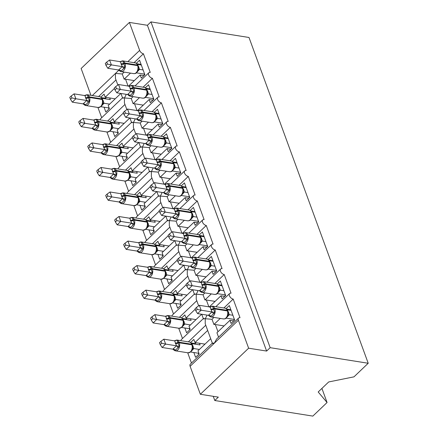 <?xml version="1.0" encoding="UTF-8"?>
<svg xmlns="http://www.w3.org/2000/svg" width="438" height="438" viewBox="0 0 438 438"><rect width="100%" height="100%" fill="white"/><g stroke="black" fill="none" stroke-linecap="round" stroke-linejoin="round"><path stroke-width="0.66" d="M321.914 388.418L327.071 402.517L312.836 416.1L214.79 400.518L218.338 397.129L200.347 394.271L190.114 366.305A3.603 2.075 46.3 0 1 190.327 364.126L212.331 343.135L205.203 323.726L205.28 318.738C203.374 318.393 202.925 318.497 203.938 319.05M213.251 396.319L214.79 400.518M120.828 93.458L108.224 105.481L109.374 108.624L105.826 112.013L104.063 107.201M115.199 98.829L105.208 97.241L104.058 94.099L100.839 97.176M105.208 97.241L114.427 88.449M115.988 79.94L98.588 96.541M101.693 117.729L97.926 107.447M126.292 94.329L124.48 97.959C122.58 97.608 122.131 97.712 123.144 98.271M133.174 96.639L131.219 98.506L124.48 97.959L124.408 102.941L126.828 109.566M90.951 95.325L81.129 68.492L129.413 22.426L147.403 25.289L266.622 351.062L248.631 348.205L238.392 320.238A3.603 2.075 46.3 0 1 238.606 318.059A3.603 2.075 46.3 0 1 240.013 317.725L233.191 299.083A3.603 2.075 -133.7 0 1 229.901 296.668A3.603 2.075 -133.7 0 1 229.627 293.531A3.603 2.075 -133.7 0 1 231.04 293.192L224.218 274.549A3.603 2.075 -133.7 0 1 220.922 272.135A3.603 2.075 -133.7 0 1 220.653 268.998A3.603 2.075 -133.7 0 1 222.061 268.664L215.239 250.016A3.603 2.075 -133.7 0 1 211.948 247.601A3.603 2.075 -133.7 0 1 211.674 244.464A3.603 2.075 -133.7 0 1 213.082 244.13L206.26 225.488A3.603 2.075 -133.7 0 1 202.969 223.073A3.603 2.075 -133.7 0 1 202.695 219.936A3.603 2.075 -133.7 0 1 204.108 219.597L197.286 200.954A3.603 2.075 -133.7 0 1 193.99 198.54A3.603 2.075 -133.7 0 1 193.722 195.403A3.603 2.075 -133.7 0 1 195.129 195.069L188.307 176.421A3.603 2.075 -133.7 0 1 185.011 174.012A3.603 2.075 -133.7 0 1 184.743 170.875A3.603 2.075 -133.7 0 1 186.15 170.535L179.328 151.893A3.603 2.075 -133.7 0 1 176.038 149.478A3.603 2.075 -133.7 0 1 175.764 146.341A3.603 2.075 -133.7 0 1 177.176 146.002L170.355 127.359A3.603 2.075 -133.7 0 1 167.059 124.945A3.603 2.075 -133.7 0 1 166.79 121.808A3.603 2.075 -133.7 0 1 168.197 121.474L161.376 102.831A3.603 2.075 -133.7 0 1 158.08 100.417A3.603 2.075 -133.7 0 1 157.811 97.28A3.603 2.075 -133.7 0 1 159.218 96.94L152.397 78.298L143.067 87.2M152.397 78.298A3.603 2.075 -133.7 0 1 149.106 75.883A3.603 2.075 -133.7 0 1 148.832 72.746A3.603 2.075 -133.7 0 1 150.245 72.412L143.423 53.764L134.088 62.667M124.195 72.111L122.24 73.973L115.506 73.425L115.429 78.413L117.855 85.032M143.423 53.764A3.603 2.075 -133.7 0 1 139.645 50.392L127.825 61.67M129.807 117.992L117.203 130.015L118.353 133.157L114.8 136.541L113.042 131.734M124.178 123.363L114.187 121.775L113.037 118.632L109.818 121.704M114.187 121.775L123.401 112.977M124.967 104.468L107.567 121.074M110.666 142.257L106.905 131.98M135.265 118.857L133.459 122.487C131.553 122.142 131.11 122.246 132.117 122.799M142.153 121.173L140.198 123.034L133.459 122.487L133.387 127.474L135.807 134.094M161.376 102.831L152.046 111.734M138.786 142.52L126.182 154.548L127.327 157.685L123.779 161.075L122.021 156.267M133.152 147.891L123.166 146.303L122.016 143.166L118.791 146.237M123.166 146.303L132.38 137.51M133.946 129.002L116.546 145.602M119.645 166.79L115.884 156.508M144.244 143.39L142.438 147.02C140.532 146.675 140.083 146.779 141.096 147.332M151.126 145.701L149.172 147.568L142.438 147.02L142.361 152.008L144.786 158.627M170.355 127.359L161.02 136.262M147.759 167.053L135.156 179.076L136.306 182.219L132.758 185.602L130.995 180.795M142.131 172.424L132.139 170.836L130.989 167.694L127.77 170.765M132.139 170.836L141.359 162.044M142.919 153.535L125.52 170.136M128.624 191.324L124.857 181.042M153.223 167.918L151.411 171.554C149.511 171.203 149.062 171.307 150.075 171.86M160.105 170.234L158.151 172.096L151.411 171.554L151.34 176.536L153.76 183.161M179.328 151.893L169.999 160.795M156.738 191.581L144.135 203.61L145.285 206.747L141.731 210.136L139.974 205.329M151.11 196.952L141.118 195.364L139.968 192.227L136.749 195.299M141.118 195.364L150.333 186.572M151.898 178.063L134.499 194.664M137.598 215.852L133.836 205.575M162.197 192.452L160.39 196.082C158.485 195.737 158.041 195.841 159.049 196.394M169.084 194.768L167.13 196.629L160.39 196.082L160.319 201.069L162.739 207.689M188.307 176.421L178.978 185.329M165.717 216.115L153.114 228.143L154.258 231.28L150.71 234.669L148.953 229.857M160.084 221.486L150.097 219.898L148.947 216.761L145.728 219.832M150.097 219.898L159.312 211.105M160.877 202.597L143.478 219.197M146.577 240.385L142.815 230.103M171.176 216.985L169.369 220.615C167.464 220.27 167.015 220.374 168.028 220.927M178.058 219.296L176.103 221.163L169.369 220.615L169.292 225.597L171.718 232.222M197.286 200.954L187.951 209.857M174.691 240.648L162.087 252.671L163.237 255.814L159.689 259.197L157.926 254.39M169.063 246.019L159.071 244.431L157.921 241.289L154.702 244.36M159.071 244.431L168.291 235.639M169.851 227.125L152.451 243.731M155.556 264.913L151.789 254.637M180.155 241.513L178.343 245.143C176.443 244.798 175.994 244.902 177.007 245.455M187.037 243.829L185.082 245.691L178.343 245.143L178.271 250.131L180.691 256.75M206.26 225.488L196.93 234.39M183.67 265.176L171.066 277.205L172.216 280.342L168.663 283.731L166.905 278.924M178.042 270.547L168.05 268.959L166.9 265.822L163.681 268.894M168.05 268.959L177.264 260.167M178.83 251.658L161.43 268.259M164.529 289.447L160.768 279.165M189.128 266.047L187.322 269.677C185.416 269.332 184.973 269.436 185.98 269.989M196.016 268.363L194.061 270.224L187.322 269.677L187.25 274.664L189.67 281.284M215.239 250.016L205.909 258.918M192.649 289.71L180.045 301.733L181.19 304.875L177.642 308.264L175.884 303.452M187.015 295.081L177.029 293.493L175.879 290.35L172.66 293.427M177.029 293.493L186.243 284.7M187.809 276.192L170.409 292.792M173.508 313.98L169.747 303.698M198.107 290.575L196.301 294.21C194.395 293.86 193.946 293.964 194.959 294.517M204.989 292.891L203.035 294.758L196.301 294.21L196.224 299.192L198.649 305.817M224.218 274.549L214.883 283.452M201.622 314.243L189.019 326.266L190.169 329.409L186.621 332.792L184.858 327.985M195.994 319.614L186.002 318.026L184.852 314.884L181.633 317.955M186.002 318.026L195.222 309.228M196.782 300.72L179.383 317.326M182.487 338.508L178.72 328.232M207.086 315.108L205.28 318.738L212.014 319.286L213.919 324.487L220.27 318.426M233.191 299.083L223.862 307.985M213.968 317.424L212.014 319.286M122.24 73.973L124.146 79.174L130.502 73.113M136.338 63.302L139.558 60.23L144.874 74.75L141.326 78.139L140.176 75.002L128.531 86.111M140.176 75.002L143.982 75.604M131.219 98.506L133.125 103.707L139.476 97.641M145.317 87.835L148.537 84.764L153.853 99.284L150.3 102.673L149.15 99.53L137.51 110.639M149.15 99.53L152.961 100.138M140.198 123.034L142.098 128.235L148.455 122.175M154.291 112.363L157.516 109.292L162.826 123.817L159.279 127.201L158.129 124.063L146.484 135.172M158.129 124.063L161.934 124.666M149.172 147.568L151.077 152.769L157.434 146.703M163.27 136.897L166.489 133.825L171.805 148.345L168.258 151.734L167.108 148.591L155.463 159.706M167.108 148.591L170.913 149.199M158.151 172.096L160.056 177.297L166.407 171.236M172.249 161.43L175.468 158.353L180.784 172.879L177.231 176.268L176.081 173.125L164.442 184.234M176.081 173.125L179.892 173.733M167.13 196.629L169.03 201.83L175.386 195.77M181.228 185.958L184.447 182.887L189.758 197.412L186.21 200.796L185.06 197.658L173.415 208.767M185.06 197.658L188.866 198.261M176.103 221.163L178.009 226.364L184.365 220.298M190.201 210.492L193.421 207.42L198.737 221.94L195.189 225.329L194.039 222.186L182.394 233.301M194.039 222.186L197.845 222.794M185.082 245.691L186.988 250.892L193.339 244.831M199.18 235.02L202.4 231.948L207.716 246.474L204.163 249.857L203.013 246.72L191.373 257.829M203.013 246.72L206.824 247.322M194.061 270.224L195.961 275.425L202.318 269.365M208.159 259.553L211.379 256.482L216.69 271.002L213.142 274.391L211.992 271.253L200.347 282.362M211.992 271.253L215.797 271.856M203.035 294.758L204.94 299.953L211.297 293.893M217.133 284.087L220.352 281.015L225.669 295.535L222.121 298.924L220.971 295.781L209.326 306.89M220.971 295.781L224.776 296.389M210.683 338.694L197.998 350.8L199.148 353.937L195.594 357.326L193.837 352.519M204.973 344.142L194.981 342.554L193.831 339.417L190.612 342.489M194.981 342.554L207.667 330.455M205.761 325.253L188.362 341.854M191.461 363.042L187.699 352.76M212.912 343.584C211.904 343.031 212.348 342.927 214.253 343.272L216.602 339.056L238.606 318.059M226.112 308.615L229.331 305.543L234.648 320.069L231.094 323.452L229.95 320.315L216.936 332.732L218.562 337.183M229.95 320.315L233.755 320.917M129.413 22.426L139.645 50.392M100.138 119.892A3.603 2.075 -133.7 0 1 100.554 118.813L122.558 97.816M180.932 340.671A3.603 2.075 -133.7 0 1 181.348 339.592L203.352 318.601M171.953 316.143A3.603 2.075 -133.7 0 1 172.369 315.064L194.373 294.068M162.974 291.609A3.603 2.075 -133.7 0 1 163.396 290.531L185.4 269.54M154.001 267.081A3.603 2.075 -133.7 0 1 154.417 266.003L176.421 245.006M145.022 242.548A3.603 2.075 -133.7 0 1 145.438 241.469L167.442 220.473M136.043 218.014A3.603 2.075 -133.7 0 1 136.464 216.936L158.468 195.945M127.069 193.486A3.603 2.075 -133.7 0 1 127.485 192.408L149.489 171.411M118.09 168.953A3.603 2.075 -133.7 0 1 118.506 167.874L140.51 146.883M109.111 144.42A3.603 2.075 -133.7 0 1 109.533 143.341L131.531 122.35M124.146 79.174A5.283 2.606 -20.1 0 1 125.569 79.218L134.296 80.608M133.125 103.707A5.283 2.606 -20.1 0 1 134.543 103.751L143.275 105.136M142.098 128.235A5.283 2.606 -20.1 0 1 143.522 128.279L152.254 129.67M151.077 152.769A5.283 2.606 -20.1 0 1 152.501 152.813L161.228 154.198M160.056 177.297A5.283 2.606 -20.1 0 1 161.474 177.346L170.207 178.731M169.03 201.83A5.283 2.606 -20.1 0 1 170.453 201.874L179.186 203.265M178.009 226.364A5.283 2.606 -20.1 0 1 179.432 226.408L188.165 227.793M186.988 250.892A5.283 2.606 -20.1 0 1 188.406 250.941L197.138 252.326M195.961 275.425A5.283 2.606 -20.1 0 1 197.385 275.469L206.117 276.86M204.94 299.953A5.283 2.606 -20.1 0 1 206.364 300.003L215.096 301.388M147.403 25.289L150.951 21.9L249.003 37.482L368.216 363.261L353.981 376.844L328.692 381.952L318.185 391.977L327.071 402.517M213.919 324.487A5.283 2.606 -20.1 0 1 215.337 324.531L224.07 325.921M248.631 348.205L200.347 394.271M368.216 363.261L270.169 347.679L266.622 351.062M150.951 21.9L270.169 347.679M191.16 342.943L195.255 343.595M182.181 318.41L186.276 319.061M173.202 293.876L177.302 294.528M164.223 269.348L168.323 270M155.249 244.815L159.344 245.466M146.27 220.287L150.371 220.938M137.291 195.753L141.392 196.405M128.318 171.22L132.413 171.871M119.339 146.692L123.439 147.343M110.36 122.158L114.46 122.81M101.386 97.625L105.481 98.276M226.66 309.069L230.755 309.721M217.681 284.541L221.776 285.193M208.702 260.008L212.802 260.659M199.723 235.474L203.823 236.126M190.749 210.946L194.844 211.598M181.77 186.413L185.871 187.064M172.791 161.879L176.892 162.531M163.817 137.351L167.913 138.003M154.838 112.818L158.939 113.469M145.859 88.29L149.96 88.941M136.886 63.756L140.981 64.408M210.837 306.956A2.644 0.931 57.6 0 0 210.902 306.567L212.523 306.239L214.839 312.568L210.404 316.8L208.357 315.311L211.992 311.938L210.191 307.027L199.339 305.308L201.135 310.214L211.91 311.922M197.188 309.381L196.47 307.421L195.052 308.779L195.77 310.739L197.188 309.381L201.135 310.214L197.582 313.597L208.357 315.311M232.885 315.256L229.309 314.692L227.026 317.156M234.242 318.968L233.837 319.362L226.145 318.136M230.503 310.257L230.831 309.65M234.237 320.457L233.837 319.362M231.089 310.35L227.431 309.77L229.309 314.692M229.227 314.681L227.787 314.626L227.815 315.535A2.644 1.971 30.5 0 1 229.293 314.719M227.787 314.626L228.165 313.542L227.596 310.608A1.199 0.591 159.9 0 0 227.18 310.339A5.163 3.367 -81 0 0 224.935 308.155C225.877 308.138 226.764 308.954 227.596 310.608A1.199 0.591 159.9 0 1 227.585 310.849M212.523 306.239L210.191 307.027M214.839 312.568L211.992 311.938M199.339 305.308L196.47 307.421M195.77 310.739L197.582 313.597M175.331 340.83A2.644 0.931 -122.4 0 0 175.403 340.441L177.023 340.107L179.339 346.436L174.904 350.674L172.857 349.185L176.492 345.812L174.691 340.901L163.839 339.176L165.635 344.082L176.41 345.796M161.688 343.255L160.97 341.295L159.552 342.647L160.27 344.607L161.688 343.255L165.635 344.082L162.082 347.471L172.857 349.185M199.476 343.272L200.089 344.936L191.932 343.638L193.81 348.56L191.526 351.024M199.41 349.453L193.81 348.56M198.743 352.842L198.337 353.231L190.645 352.01M195.003 344.131L196.147 342.74M198.737 354.331L198.337 353.231M192.304 345.308A1.199 0.591 159.9 0 0 192.309 345.067L192.665 347.411L192.134 349.858L190.853 351.818L188.028 352.814A5.163 3.367 -81 0 0 190.382 351.933A5.163 3.367 -81 0 0 191.893 344.799L191.68 344.213A5.163 3.367 -81 0 0 189.435 342.023L176.843 340.025A5.163 3.367 99 0 1 179.082 342.209L191.68 344.213A1.199 0.591 -20.1 0 1 192.096 344.476C191.275 342.834 190.388 342.018 189.435 342.023M192.287 348.495L193.727 348.549M176.492 345.812L179.339 346.436M174.691 340.901L177.023 340.107M162.082 347.471L160.27 344.607M160.97 341.295L163.839 339.176M201.858 282.428A2.644 0.931 57.6 0 0 201.923 282.039L203.544 281.705L205.86 288.034L201.425 292.266L199.383 290.777L203.013 287.405L201.217 282.499L190.36 280.774L192.156 285.68L202.931 287.394M188.214 284.853L187.497 282.893L186.079 284.246L186.796 286.206L188.214 284.853L192.156 285.68L188.608 289.069L199.383 290.777M223.911 290.728L220.33 290.159L218.047 292.622M225.269 294.44L224.858 294.829L217.166 293.608M221.524 285.729L221.858 285.116M225.258 295.929L224.858 294.829M222.115 285.822L218.452 285.237L220.33 290.159M220.254 290.148L218.808 290.093L218.836 291.007C216.859 295.135 215.972 294.122 214.554 294.413A5.163 3.367 -81 0 0 216.909 293.531A5.163 3.367 -81 0 0 218.414 286.397L218.201 285.811A5.163 3.367 -81 0 0 215.956 283.621C216.903 283.605 217.785 284.426 218.617 286.074A1.199 0.591 159.9 0 0 218.201 285.811L205.608 283.808A1.199 0.591 159.9 0 0 204.398 284.059A2.644 1.303 -20.1 0 1 201.743 284.618M218.808 290.093L219.186 289.009L218.617 286.074A1.199 0.591 159.9 0 1 218.611 286.321M203.544 281.705L201.217 282.499M205.86 288.034L203.013 287.405M190.36 280.774L187.497 282.893M186.796 286.206L188.608 289.069M192.879 257.894A2.644 0.931 57.6 0 0 192.95 257.506L194.571 257.172L196.886 263.506L192.446 267.738L190.404 266.249L194.034 262.877L192.238 257.966L181.381 256.241L183.177 261.147L193.952 262.86M179.235 260.32L178.518 258.36L177.1 259.712L177.817 261.672L179.235 260.32L183.177 261.147L179.629 264.536L190.404 266.249M214.932 266.195L211.357 265.625L209.074 268.089M216.29 269.907L215.879 270.295L208.187 269.074M212.55 261.196L212.879 260.583M216.284 271.396L215.879 270.295M213.136 261.289L209.479 260.709L211.357 265.625M211.275 265.614L209.829 265.559L209.857 266.474C207.88 270.607 206.993 269.589 205.575 269.879A5.163 3.367 -81 0 0 207.93 268.998A5.163 3.367 -81 0 0 209.441 261.869L209.222 261.278A5.163 3.367 -81 0 0 206.982 259.093C207.924 259.077 208.811 259.893 209.643 261.541A1.199 0.591 159.9 0 0 209.222 261.278L196.629 259.274A1.199 0.591 159.9 0 0 195.419 259.531A2.644 1.303 -20.1 0 1 192.764 260.084M209.829 265.559L210.207 264.481L209.643 261.541A1.199 0.591 159.9 0 1 209.632 261.787M194.571 257.172L192.238 257.966M196.886 263.506L194.034 262.877M181.381 256.241L178.518 258.36M177.817 261.672L179.629 264.536M183.9 233.361A2.644 0.931 57.6 0 0 183.971 232.972L185.592 232.644L187.907 238.973L183.473 243.205L181.425 241.716L185.06 238.343L183.259 233.432L172.408 231.713L174.204 236.619L184.978 238.332M170.256 235.792L169.539 233.832L168.121 235.184L168.838 237.144L170.256 235.792L174.204 236.619L170.65 240.002L181.425 241.716M205.953 241.666L202.378 241.097L200.095 243.561M207.311 245.373L206.9 245.767L199.213 244.546M203.571 236.662L203.9 236.055M207.305 246.862L206.9 245.767M204.157 236.755L200.5 236.175L202.378 241.097M202.296 241.086L200.856 241.031L200.883 241.946C198.901 246.074 198.02 245.061 196.596 245.346A5.163 3.367 -81 0 0 198.951 244.47A5.163 3.367 -81 0 0 200.462 237.336L200.248 236.744A5.163 3.367 -81 0 0 198.003 234.56C198.945 234.544 199.832 235.359 200.664 237.013A1.199 0.591 159.9 0 0 200.248 236.744L187.65 234.746A1.199 0.591 159.9 0 0 186.446 234.998A2.644 1.303 -20.1 0 1 183.785 235.551M200.856 241.031L201.234 239.947L200.664 237.013A1.199 0.591 159.9 0 1 200.653 237.254M185.592 232.644L183.259 233.432M187.907 238.973L185.06 238.343M172.408 231.713L169.539 233.832M168.838 237.144L170.65 240.002M174.926 208.833A2.644 0.931 57.6 0 0 174.992 208.444L176.613 208.11L178.928 214.439L174.494 218.677L172.452 217.188L176.081 213.815L174.286 208.904L163.429 207.179L165.225 212.085L175.999 213.799M161.283 211.258L160.565 209.298L159.147 210.651L159.865 212.611L161.283 211.258L165.225 212.085L161.677 215.474L172.452 217.188M196.98 217.133L193.399 216.564L191.116 219.027M198.337 220.845L197.927 221.234L190.234 220.013M194.592 212.134L194.926 211.521M198.326 222.334L197.927 221.234M195.184 212.227L191.521 211.642L193.399 216.564M193.317 216.553L191.877 216.498L191.904 217.412C189.928 221.546 189.041 220.528 187.623 220.818A5.163 3.367 -81 0 0 189.977 219.936A5.163 3.367 -81 0 0 191.483 212.802L191.269 212.216A5.163 3.367 -81 0 0 189.024 210.026C189.966 210.016 190.853 210.831 191.685 212.479A1.199 0.591 159.9 0 0 191.269 212.216L178.677 210.213A1.199 0.591 159.9 0 0 177.467 210.464A2.644 1.303 -20.1 0 1 174.811 211.023M191.877 216.498L192.255 215.414L191.685 212.479A1.199 0.591 159.9 0 1 191.68 212.726M176.613 208.11L174.286 208.904M178.928 214.439L176.081 213.815M163.429 207.179L160.565 209.298M159.865 212.611L161.677 215.474M166.358 316.296A2.644 0.931 -122.4 0 0 166.424 315.907L168.044 315.574L170.36 321.908L165.925 326.14L163.883 324.651L167.513 321.278L165.717 316.367L154.86 314.643L156.656 319.554L167.431 321.262M152.714 318.722L151.997 316.762L150.579 318.114L151.296 320.074L152.714 318.722L156.656 319.554L153.108 322.937L163.883 324.651M190.503 318.738L191.11 320.408L182.953 319.11L184.831 324.027L182.547 326.491M190.431 324.919L184.831 324.027M189.769 328.308L189.358 328.703L181.666 327.476M186.024 319.598L187.174 318.207M189.758 329.798L189.358 328.703M183.325 320.78A1.199 0.591 159.9 0 0 183.336 320.534L183.686 322.883L183.155 325.325L181.879 327.29L179.054 328.281A5.163 3.367 -81 0 0 181.409 327.4A5.163 3.367 -81 0 0 182.914 320.271L182.701 319.68A5.163 3.367 -81 0 0 180.456 317.495L167.864 315.491A5.163 3.367 99 0 1 170.108 317.681L182.701 319.68A1.199 0.591 -20.1 0 1 183.117 319.943C182.296 318.306 181.409 317.484 180.456 317.495M183.308 323.961L184.754 324.016M167.513 321.278L170.36 321.908M165.717 316.367L168.044 315.574M153.108 322.937L151.296 320.074M151.997 316.762L154.86 314.643M157.379 291.768A2.644 0.931 -122.4 0 0 157.45 291.38L159.071 291.046L161.387 297.375L156.946 301.607L154.904 300.118L158.534 296.745L156.738 291.839L145.881 290.115L147.677 295.02L158.452 296.734M143.735 294.194L143.018 292.234L141.6 293.586L142.317 295.546L143.735 294.194L147.677 295.02L144.129 298.409L154.904 300.118M181.524 294.205L182.137 295.874L173.979 294.577L175.857 299.499L173.574 301.963M181.452 300.386L175.857 299.499M180.79 303.775L180.379 304.169L172.687 302.948M177.051 295.07L178.195 293.679M180.784 305.264L180.379 304.169M174.346 296.247A1.199 0.591 159.9 0 0 174.357 296L174.707 298.349L174.176 300.791L172.9 302.757L170.075 303.753A5.163 3.367 -81 0 0 172.43 302.872A5.163 3.367 -81 0 0 173.941 295.738L173.722 295.152A5.163 3.367 -81 0 0 171.482 292.962L158.89 290.958A5.163 3.367 99 0 1 161.129 293.148L173.722 295.152A1.199 0.591 -20.1 0 1 174.143 295.415C173.322 293.772 172.435 292.956 171.482 292.962M174.329 299.433L175.775 299.488M158.534 296.745L161.387 297.375M156.738 291.839L159.071 291.046M144.129 298.409L142.317 295.546M143.018 292.234L145.881 290.115M148.4 267.235A2.644 0.931 -122.4 0 0 148.471 266.846L150.092 266.512L152.408 272.841L147.973 277.079L145.925 275.59L149.561 272.217L147.759 267.306L136.908 265.581L138.704 270.487L149.478 272.201M134.756 269.66L134.039 267.7L132.621 269.052L133.338 271.012L134.756 269.66L138.704 270.487L135.15 273.876L145.925 275.59M172.545 269.677L173.158 271.346L165 270.043L166.878 274.965L164.595 277.429M172.479 275.858L166.878 274.965M171.811 279.247L171.4 279.636L163.713 278.415M168.072 270.536L169.216 269.146M171.805 280.736L171.4 279.636M165.372 271.713A1.199 0.591 159.9 0 0 165.378 271.472L165.734 273.816L165.394 275.77A2.644 1.971 -149.5 0 1 166.862 274.998M165.356 274.9L166.796 274.954M149.561 272.217L152.408 272.841M147.759 267.306L150.092 266.512M135.15 273.876L133.338 271.012M134.039 267.7L136.908 265.581M139.426 242.701A2.644 0.931 -122.4 0 0 139.492 242.313L141.113 241.984L143.429 248.313L138.994 252.545L136.952 251.056L140.582 247.684L138.786 242.772L127.929 241.053L129.725 245.959L140.499 247.667M125.783 245.127L125.065 243.167L123.647 244.524L124.365 246.484L125.783 245.127L129.725 245.959L126.177 249.342L136.952 251.056M163.571 245.143L164.179 246.813L156.021 245.515L157.899 250.437L155.616 252.901M163.5 251.324L157.899 250.437M162.837 254.713L162.427 255.108L154.734 253.881M159.093 246.003L160.242 244.618M162.826 256.203L162.427 255.108M156.393 247.185A1.199 0.591 159.9 0 0 156.404 246.939L156.755 249.288L156.421 251.242A2.644 1.971 -149.5 0 1 157.883 250.465M156.377 250.372L157.817 250.426M140.582 247.684L143.429 248.313M138.786 242.772L141.113 241.984M126.177 249.342L124.365 246.484M125.065 243.167L127.929 241.053M165.947 184.299A2.644 0.931 57.6 0 0 166.018 183.911L167.639 183.577L169.955 189.911L165.515 194.144L163.473 192.654L167.102 189.282L165.307 184.371L154.45 182.646L156.246 187.557L167.02 189.265M152.304 186.725L151.586 184.765L150.168 186.117L150.886 188.083L152.304 186.725L156.246 187.557L152.698 190.941L163.473 192.654M188.001 192.6L184.42 192.03L182.142 194.494M189.358 196.312L188.948 196.706L181.255 195.479M185.619 187.601L185.947 186.988M189.353 197.801L188.948 196.706M186.205 187.694L182.547 187.114L184.42 192.03M184.343 192.019L182.898 191.964L182.925 192.879C180.949 197.012 180.062 196 178.644 196.284A5.163 3.367 -81 0 0 180.998 195.403A5.163 3.367 -81 0 0 182.509 188.274L182.29 187.683A5.163 3.367 -81 0 0 180.051 185.498C180.993 185.482 181.879 186.298 182.712 187.946A1.199 0.591 159.9 0 0 182.29 187.683L169.698 185.685A1.199 0.591 159.9 0 0 168.488 185.936A2.644 1.303 -20.1 0 1 165.832 186.489M182.898 191.964L183.276 190.886L182.712 187.946A1.199 0.591 159.9 0 1 182.701 188.192M167.639 183.577L165.307 184.371M169.955 189.911L167.102 189.282M154.45 182.646L151.586 184.765M150.886 188.083L152.698 190.941M130.447 218.173A2.644 0.931 -122.4 0 0 130.519 217.785L132.139 217.451L134.455 223.78L130.015 228.012L127.973 226.523L131.603 223.15L129.807 218.244L118.95 216.52L120.746 221.425L131.52 223.139M116.804 220.599L116.086 218.639L114.668 219.991L115.386 221.951L116.804 220.599L120.746 221.425L117.198 224.814L127.973 226.523M154.592 220.615L155.205 222.28L147.048 220.982L148.92 225.904L146.642 228.368M154.521 226.796L148.92 225.904M153.858 230.185L153.448 230.574L145.755 229.353M150.119 221.475L151.263 220.084M153.853 231.675L153.448 230.574M147.414 222.652A1.199 0.591 159.9 0 0 147.425 222.411L147.776 224.754L147.442 226.709A2.644 1.971 -149.5 0 1 148.904 225.931M147.398 225.838L148.843 225.893M131.603 223.15L134.455 223.78M129.807 218.244L132.139 217.451M117.198 224.814L115.386 221.951M116.086 218.639L118.95 216.52M156.968 159.771A2.644 0.931 57.6 0 0 157.039 159.383L158.66 159.049L160.976 165.378L156.541 169.61L154.494 168.121L158.123 164.748L156.328 159.843L145.476 158.118L147.272 163.024L158.047 164.737M143.325 162.197L142.607 160.237L141.189 161.589L141.907 163.549L143.325 162.197L147.272 163.024L143.719 166.413L154.494 168.121M179.022 168.072L175.446 167.502L173.163 169.966M180.379 171.778L179.969 172.172L172.282 170.951M176.64 163.073L176.968 162.46M180.374 173.267L179.969 172.172M177.226 163.166L173.568 162.58L175.446 167.502M175.364 167.491L173.924 167.436L173.946 168.351C171.97 172.479 171.088 171.466 169.665 171.756A5.163 3.367 -81 0 0 172.019 170.875A5.163 3.367 -81 0 0 173.53 163.741L173.317 163.155A5.163 3.367 -81 0 0 171.072 160.965C172.014 160.949 172.9 161.77 173.733 163.418A1.199 0.591 159.9 0 0 173.317 163.155L160.719 161.151A1.199 0.591 159.9 0 0 159.514 161.403A2.644 1.303 -20.1 0 1 156.853 161.956M173.924 167.436L174.302 166.352L173.733 163.418A1.199 0.591 159.9 0 1 173.722 163.664M158.66 159.049L156.328 159.843M160.976 165.378L158.123 164.748M145.476 158.118L142.607 160.237M141.907 163.549L143.719 166.413M121.468 193.64A2.644 0.931 -122.4 0 0 121.54 193.251L123.16 192.917L125.476 199.252L121.041 203.484L118.994 201.995L122.624 198.622L120.828 193.711L109.976 191.986L111.772 196.892L122.547 198.606M107.825 196.065L107.107 194.105L105.689 195.457L106.407 197.418L107.825 196.065L111.772 196.892L108.219 200.281L118.994 201.995M145.613 196.082L146.226 197.752L138.069 196.454L139.946 201.37L137.663 203.834M145.547 202.263L139.946 201.37M144.879 205.652L144.469 206.041L136.782 204.82M141.14 196.941L142.284 195.551M144.874 207.141L144.469 206.041M138.441 198.124A1.199 0.591 159.9 0 0 138.446 197.877L138.802 200.226L138.463 202.181A2.644 1.971 -149.5 0 1 139.93 201.403M138.424 201.305L139.864 201.36M122.624 198.622L125.476 199.252M120.828 193.711L123.16 192.917M108.219 200.281L106.407 197.418M107.107 194.105L109.976 191.986M147.995 135.238A2.644 0.931 57.6 0 0 148.06 134.849L149.681 134.515L151.997 140.844L147.562 145.082L145.52 143.593L149.15 140.22L147.354 135.309L136.497 133.585L138.293 138.49L149.068 140.204M134.351 137.663L133.634 135.703L132.216 137.056L132.933 139.016L134.351 137.663L138.293 138.49L134.745 141.879L145.52 143.593M170.048 143.538L166.467 142.969L164.184 145.432M171.406 147.25L170.995 147.639L163.303 146.418M167.661 138.539L167.995 137.926M171.395 148.739L170.995 147.639M168.252 138.632L164.589 138.047L166.467 142.969M166.385 142.958L164.945 142.903L164.973 143.817C162.996 147.951 162.109 146.933 160.691 147.223A5.163 3.367 -81 0 0 163.046 146.341A5.163 3.367 -81 0 0 164.551 139.207L164.338 138.622A5.163 3.367 -81 0 0 162.093 136.432C163.035 136.421 163.921 137.236 164.754 138.884A1.199 0.591 159.9 0 0 164.338 138.622L151.745 136.618A1.199 0.591 159.9 0 0 150.535 136.87A2.644 1.303 -20.1 0 1 147.88 137.428M164.945 142.903L165.323 141.824L164.754 138.884A1.199 0.591 159.9 0 1 164.748 139.131M149.681 134.515L147.354 135.309M151.997 140.844L149.15 140.22M136.497 133.585L133.634 135.703M132.933 139.016L134.745 141.879M112.495 169.106A2.644 0.931 -122.4 0 0 112.561 168.718L114.181 168.389L116.497 174.718L112.062 178.95L110.02 177.461L113.65 174.089L111.854 169.178L100.997 167.458L102.793 172.364L113.568 174.078M98.851 171.537L98.134 169.577L96.716 170.929L97.433 172.89L98.851 171.537L102.793 172.364L99.245 175.748L110.02 177.461M136.64 171.548L137.247 173.218L129.09 171.92L130.967 176.843L128.684 179.306M136.568 177.729L130.967 176.843M135.906 181.118L135.495 181.513L127.803 180.292M132.161 172.408L133.305 171.023M135.895 182.608L135.495 181.513M129.462 173.59A1.199 0.591 159.9 0 0 129.473 173.344L129.823 175.693L129.292 178.135L128.011 180.1L125.191 181.091A5.163 3.367 -81 0 0 127.546 180.215A5.163 3.367 -81 0 0 129.051 173.081L128.838 172.49A5.163 3.367 -81 0 0 126.593 170.305L114 168.301A5.163 3.367 99 0 1 116.245 170.491L128.838 172.49A1.199 0.591 -20.1 0 1 129.254 172.758C128.433 171.116 127.546 170.3 126.593 170.305M129.445 176.777L130.885 176.832M113.65 174.089L116.497 174.718M111.854 169.178L114.181 168.389M99.245 175.748L97.433 172.89M98.134 169.577L100.997 167.458M139.016 110.704A2.644 0.931 57.6 0 0 139.087 110.316L140.708 109.987L143.023 116.316L138.583 120.549L136.541 119.059L140.171 115.687L138.375 110.776L127.518 109.057L129.314 113.962L140.089 115.67M125.372 113.13L124.655 111.17L123.237 112.528L123.954 114.488L125.372 113.13L129.314 113.962L125.766 117.346L136.541 119.059M161.069 119.005L157.488 118.441L155.211 120.904M162.427 122.717L162.016 123.111L154.324 121.884M158.687 114.006L159.016 113.398M162.416 124.206L162.016 123.111M159.273 114.099L155.616 113.519L157.488 118.441M157.412 118.43L155.966 118.375L155.994 119.284M155.966 118.375L156.344 117.291L155.78 114.356A1.199 0.591 159.9 0 0 155.359 114.088A5.163 3.367 -81 0 0 153.119 111.904C154.061 111.887 154.948 112.703 155.78 114.356A1.199 0.591 159.9 0 1 155.769 114.597M140.708 109.987L138.375 110.776M143.023 116.316L140.171 115.687M127.518 109.057L124.655 111.17M123.954 114.488L125.766 117.346M103.516 144.578A2.644 0.931 -122.4 0 0 103.587 144.19L105.208 143.856L107.524 150.185L103.083 154.422L101.041 152.933L104.671 149.561L102.875 144.649L92.018 142.925L93.814 147.83L104.589 149.544M89.872 147.004L89.155 145.044L87.737 146.396L88.454 148.356L89.872 147.004L93.814 147.83L90.266 151.219L101.041 152.933M127.661 147.02L128.274 148.685L120.116 147.387L121.988 152.309L119.711 154.773M127.589 153.201L121.988 152.309M126.927 156.59L126.516 156.979L118.824 155.758M123.188 147.88L124.332 146.489M126.916 158.08L126.516 156.979M120.483 149.057A1.199 0.591 159.9 0 0 120.494 148.816L120.844 151.159L120.313 153.607L119.037 155.567L116.212 156.563A5.163 3.367 -81 0 0 118.567 155.682A5.163 3.367 -81 0 0 120.078 148.548L119.859 147.962A5.163 3.367 -81 0 0 117.619 145.772L105.021 143.774A5.163 3.367 99 0 1 107.266 145.958L119.859 147.962A1.199 0.591 -20.1 0 1 120.28 148.225C119.459 146.582 118.572 145.766 117.619 145.772M120.466 152.243L121.912 152.298M104.671 149.561L107.524 150.185M102.875 144.649L105.208 143.856M90.266 151.219L88.454 148.356M89.155 145.044L92.018 142.925M130.037 86.177A2.644 0.931 57.6 0 0 130.108 85.788L131.728 85.454L134.044 91.783L129.61 96.021L127.562 94.526L131.192 91.153L129.396 86.248L118.545 84.523L120.341 89.429L131.115 91.142M116.393 88.602L115.676 86.642L114.258 87.994L114.975 89.954L116.393 88.602L120.341 89.429L116.787 92.818L127.562 94.526M152.09 94.477L148.515 93.907L146.232 96.371M153.448 98.189L153.037 98.577L145.35 97.356M149.708 89.478L150.037 88.865M153.442 99.678L153.037 98.577M150.294 89.571L146.637 88.985L148.515 93.907M148.433 93.896L146.993 93.841L147.015 94.756C145.038 98.884 144.157 97.871 142.733 98.161A5.163 3.367 -81 0 0 145.088 97.28A5.163 3.367 -81 0 0 146.599 90.146L146.385 89.56A5.163 3.367 -81 0 0 144.14 87.37C145.082 87.354 145.969 88.175 146.801 89.823A1.199 0.591 159.9 0 0 146.385 89.56L133.787 87.556A1.199 0.591 159.9 0 0 132.583 87.808A2.644 1.303 -20.1 0 1 129.922 88.367M146.993 93.841L147.371 92.757L146.801 89.823A1.199 0.591 159.9 0 1 146.79 90.069M131.728 85.454L129.396 86.248M134.044 91.783L131.192 91.153M118.545 84.523L115.676 86.642M114.975 89.954L116.787 92.818M94.537 120.045A2.644 0.931 -122.4 0 0 94.608 119.656L96.229 119.328L98.545 125.657L94.11 129.889L92.062 128.4L95.692 125.027L93.896 120.116L83.045 118.391L84.841 123.302L95.615 125.011M80.893 122.47L80.176 120.51L78.758 121.863L79.475 123.828L80.893 122.47L84.841 123.302L81.287 126.686L92.062 128.4M118.682 122.487L119.295 124.157L111.137 122.859L113.015 127.776L110.732 130.239M118.616 128.668L113.015 127.776M117.948 132.057L117.537 132.451L109.85 131.225M114.209 123.346L115.353 121.956M117.942 133.546L117.537 132.451M111.871 126.631L111.334 129.073L110.058 131.039L107.233 132.03A5.163 3.367 -81 0 0 109.588 131.148A5.163 3.367 -81 0 0 111.099 124.02L110.885 123.428A5.163 3.367 -81 0 0 108.64 121.244L96.048 119.24A5.163 3.367 99 0 1 98.287 121.43L110.885 123.428A1.199 0.591 -20.1 0 1 111.301 123.697C110.48 122.054 109.593 121.233 108.64 121.244M111.493 127.715L112.933 127.765M95.692 125.027L98.545 125.657M93.896 120.116L96.229 119.328M81.287 126.686L79.475 123.828M80.176 120.51L83.045 118.391M121.063 61.643A2.644 0.931 57.6 0 0 121.129 61.254L122.749 60.92L125.065 67.255L120.631 71.487L118.583 69.998L122.218 66.625L120.423 61.714L109.566 59.99L111.362 64.895L122.136 66.609M107.419 64.068L106.702 62.108L105.284 63.461L106.001 65.421L107.419 64.068L111.362 64.895L107.814 68.284L118.583 69.998M143.116 69.943L139.536 69.374L137.253 71.837M144.474 73.655L144.064 74.044L136.371 72.823M140.729 64.944L141.063 64.331M144.463 75.144L144.064 74.044M141.321 65.038L137.658 64.457L139.536 69.374M139.454 69.363L138.014 69.308L138.041 70.222C136.065 74.356 135.178 73.338 133.76 73.628A5.163 3.367 -81 0 0 136.114 72.746A5.163 3.367 -81 0 0 137.62 65.618L137.406 65.027A5.163 3.367 -81 0 0 135.161 62.842C136.103 62.826 136.99 63.641 137.822 65.289A1.199 0.591 159.9 0 0 137.406 65.027L124.814 63.023A1.199 0.591 159.9 0 0 123.604 63.28A2.644 1.303 -20.1 0 1 120.948 63.833M138.014 69.308L138.392 68.229L137.822 65.289A1.199 0.591 159.9 0 1 137.817 65.536M122.749 60.92L120.423 61.714M125.065 67.255L122.218 66.625M109.566 59.99L106.702 62.108M106.001 65.421L107.814 68.284M85.563 95.517A2.644 0.931 -122.4 0 0 85.629 95.128L87.25 94.794L89.566 101.123L85.131 105.355L83.083 103.866L86.719 100.494L84.923 95.588L74.066 93.863L75.862 98.769L86.636 100.483M71.92 97.942L71.202 95.982L69.784 97.335L70.502 99.295L71.92 97.942L75.862 98.769L72.314 102.158L83.083 103.866M109.708 97.953L110.316 99.623L102.158 98.326L104.036 103.248L101.753 105.711M109.637 104.134L104.036 103.248M108.974 107.524L108.564 107.918L100.871 106.697M105.229 98.818L106.374 97.428M108.963 109.013L108.564 107.918M102.53 99.995A1.199 0.591 159.9 0 0 102.541 99.749L102.892 102.098L102.361 104.54L101.079 106.505L98.26 107.502A5.163 3.367 -81 0 0 100.614 106.62A5.163 3.367 -81 0 0 102.12 99.486L101.906 98.9A5.163 3.367 -81 0 0 99.661 96.71L87.069 94.707A5.163 3.367 99 0 1 89.314 96.897L101.906 98.9A1.199 0.591 -20.1 0 1 102.322 99.163C101.501 97.521 100.614 96.705 99.661 96.71M102.514 103.182L103.954 103.237M86.719 100.494L89.566 101.123M84.923 95.588L87.25 94.794M72.314 102.158L70.502 99.295M71.202 95.982L74.066 93.863M119.744 61.829L122.569 60.838A5.163 3.367 99 0 1 124.814 63.023L125.027 63.614A5.163 3.367 99 0 1 123.516 70.748A5.163 3.367 99 0 1 121.162 71.629L119.837 71.055L118.961 70.107L92.325 95.544M238.392 320.238L190.114 366.305M217.976 331.736L215.337 324.531M208.855 306.819L206.364 300.003M199.881 282.286L197.385 275.469M190.902 257.758L188.406 250.941M181.923 233.224L179.432 226.408M172.95 208.691L170.453 201.874M163.971 184.163L161.474 177.346M154.992 159.629L152.501 152.813M146.018 135.096L143.522 128.279M137.039 110.568L134.543 103.751M128.06 86.034L125.569 79.218M209.517 307.147L212.342 306.151A5.163 3.367 99 0 1 214.582 308.341A1.199 0.591 159.9 0 0 213.377 308.593A2.644 1.303 -20.1 0 1 210.716 309.146M208.734 315.42L209.605 316.367L210.935 316.942L223.528 318.941A5.163 3.367 -81 0 0 225.882 318.059A5.163 3.367 -81 0 0 227.393 310.931L227.18 310.339L214.582 308.341L214.801 308.927A5.163 3.367 99 0 1 213.29 316.061A5.163 3.367 99 0 1 210.935 316.942A5.163 3.367 99 0 1 210.349 316.762M210.935 309.737A2.644 1.303 -20.1 0 0 213.591 309.179A1.199 0.591 -20.1 0 1 214.801 308.927L227.393 310.931A1.199 0.591 -20.1 0 1 227.809 311.194M228.488 311.971A2.644 1.303 -20.1 0 1 228.001 311.823M228.702 312.562A2.644 1.303 -20.1 0 1 228.099 312.349M213.53 313.745A2.644 0.931 57.6 0 0 211.866 311.949M210.864 316.285A2.644 1.971 30.5 0 0 208.373 315.283M175.216 343.02A2.644 1.303 159.9 0 0 177.877 342.461A1.199 0.591 -20.1 0 1 179.082 342.209L179.301 342.801A5.163 3.367 99 0 1 177.79 349.929A5.163 3.367 99 0 1 175.435 350.811A5.163 3.367 99 0 1 174.85 350.635M175.435 343.606A2.644 1.303 159.9 0 0 178.091 343.053A1.199 0.591 159.9 0 1 179.301 342.801L191.893 344.799A1.199 0.591 159.9 0 1 192.309 345.067L192.096 344.476M192.32 349.382A2.644 1.971 -149.5 0 1 193.793 348.588M192.6 346.223A2.644 1.303 159.9 0 0 193.202 346.431M192.501 345.697A2.644 1.303 159.9 0 0 192.988 345.845M172.873 349.152A2.644 1.971 -149.5 0 1 175.364 350.154M176.366 345.823A2.644 0.931 -122.4 0 1 178.031 347.613M200.538 282.614L203.363 281.623A5.163 3.367 99 0 1 205.608 283.808L205.822 284.399A5.163 3.367 99 0 1 204.316 291.527A5.163 3.367 99 0 1 201.956 292.409A5.163 3.367 99 0 1 201.376 292.234M201.956 285.204A2.644 1.303 -20.1 0 0 204.612 284.651A1.199 0.591 -20.1 0 1 205.822 284.399L218.414 286.397A1.199 0.591 -20.1 0 1 218.836 286.666M219.509 287.438A2.644 1.303 -20.1 0 1 219.022 287.295M219.728 288.029A2.644 1.303 -20.1 0 1 219.12 287.815M220.314 290.186A2.644 1.971 30.5 0 0 218.841 290.98M204.551 289.211A2.644 0.931 57.6 0 0 202.893 287.416M201.885 291.752A2.644 1.971 30.5 0 0 199.399 290.75M191.565 258.081L194.39 257.09A5.163 3.367 99 0 1 196.629 259.274L196.843 259.865A5.163 3.367 99 0 1 195.337 266.999A5.163 3.367 99 0 1 192.983 267.875A5.163 3.367 99 0 1 192.397 267.7M192.977 260.676A2.644 1.303 -20.1 0 0 195.638 260.117A1.199 0.591 -20.1 0 1 196.843 259.865L209.441 261.869A1.199 0.591 -20.1 0 1 209.857 262.132M210.536 262.909A2.644 1.303 -20.1 0 1 210.043 262.762M210.749 263.495A2.644 1.303 -20.1 0 1 210.141 263.287M211.335 265.658A2.644 1.971 30.5 0 0 209.868 266.446M195.572 264.678A2.644 0.931 57.6 0 0 193.914 262.888M192.912 267.224A2.644 1.971 30.5 0 0 190.421 266.216M182.586 233.553L185.411 232.556A5.163 3.367 99 0 1 187.65 234.746L187.869 235.332A5.163 3.367 99 0 1 186.358 242.466A5.163 3.367 99 0 1 184.004 243.347A5.163 3.367 99 0 1 183.418 243.167M184.004 236.142A2.644 1.303 -20.1 0 0 186.659 235.584A1.199 0.591 -20.1 0 1 187.869 235.332L200.462 237.336A1.199 0.591 -20.1 0 1 200.878 237.599M201.557 238.376A2.644 1.303 -20.1 0 1 201.069 238.234M201.77 238.967A2.644 1.303 -20.1 0 1 201.168 238.754M202.361 241.124A2.644 1.971 30.5 0 0 200.889 241.918M186.599 240.15A2.644 0.931 57.6 0 0 184.935 238.354M183.933 242.69A2.644 1.971 30.5 0 0 181.441 241.688M173.607 209.019L176.432 208.028A5.163 3.367 99 0 1 178.677 210.213L178.89 210.804A5.163 3.367 99 0 1 177.379 217.932A5.163 3.367 99 0 1 175.025 218.814A5.163 3.367 99 0 1 174.444 218.639M175.025 211.609A2.644 1.303 -20.1 0 0 177.68 211.056A1.199 0.591 -20.1 0 1 178.89 210.804L191.483 212.802A1.199 0.591 -20.1 0 1 191.904 213.071M192.578 213.848A2.644 1.303 -20.1 0 1 192.09 213.7M192.797 214.434A2.644 1.303 -20.1 0 1 192.189 214.226M193.382 216.591A2.644 1.971 30.5 0 0 191.91 217.385M177.62 215.616A2.644 0.931 57.6 0 0 175.961 213.826M174.954 218.157A2.644 1.971 30.5 0 0 172.468 217.155M166.243 318.486A2.644 1.303 159.9 0 0 168.898 317.933A1.199 0.591 -20.1 0 1 170.108 317.681L170.322 318.267A5.163 3.367 99 0 1 168.816 325.401A5.163 3.367 99 0 1 166.456 326.283A5.163 3.367 99 0 1 165.876 326.102M166.456 319.078A2.644 1.303 159.9 0 0 169.112 318.519A1.199 0.591 159.9 0 1 170.322 318.267L182.914 320.271A1.199 0.591 159.9 0 1 183.336 320.534L183.117 319.943M183.341 324.848A2.644 1.971 -149.5 0 1 184.814 324.06M183.621 321.689A2.644 1.303 159.9 0 0 184.228 321.903M183.522 321.163A2.644 1.303 159.9 0 0 184.009 321.311M163.9 324.624A2.644 1.971 -149.5 0 1 166.385 325.626M167.393 321.289A2.644 0.931 -122.4 0 1 169.052 323.08M157.264 293.953A2.644 1.303 159.9 0 0 159.919 293.4A1.199 0.591 -20.1 0 1 161.129 293.148L161.343 293.734A5.163 3.367 99 0 1 159.837 300.868A5.163 3.367 99 0 1 157.483 301.749A5.163 3.367 99 0 1 156.897 301.568M157.477 294.544A2.644 1.303 159.9 0 0 160.138 293.991A1.199 0.591 159.9 0 1 161.343 293.734L173.941 295.738A1.199 0.591 159.9 0 1 174.357 296L174.143 295.415M174.368 300.32A2.644 1.971 -149.5 0 1 175.835 299.526M174.642 297.156A2.644 1.303 159.9 0 0 175.249 297.369M174.543 296.635A2.644 1.303 159.9 0 0 175.036 296.778M154.921 300.09A2.644 1.971 -149.5 0 1 157.412 301.092M158.414 296.756A2.644 0.931 -122.4 0 1 160.073 298.552M165.394 275.77L163.921 278.229L161.096 279.22A5.163 3.367 -81 0 0 163.451 278.338A5.163 3.367 -81 0 0 164.962 271.204L164.748 270.618A5.163 3.367 -81 0 0 162.503 268.428L149.911 266.43A5.163 3.367 99 0 1 152.15 268.614L164.748 270.618A1.199 0.591 -20.1 0 1 165.164 270.881C164.343 269.239 163.456 268.423 162.503 268.428M148.285 269.425A2.644 1.303 159.9 0 0 150.946 268.866A1.199 0.591 -20.1 0 1 152.15 268.614L152.369 269.206A5.163 3.367 99 0 1 150.858 276.34A5.163 3.367 99 0 1 148.504 277.216A5.163 3.367 99 0 1 147.918 277.04M148.504 270.011A2.644 1.303 159.9 0 0 151.159 269.458A1.199 0.591 159.9 0 1 152.369 269.206L164.962 271.204A1.199 0.591 159.9 0 1 165.378 271.472L165.164 270.881M165.668 272.628A2.644 1.303 159.9 0 0 166.27 272.836M165.569 272.102A2.644 1.303 159.9 0 0 166.057 272.25M145.942 275.557A2.644 1.971 -149.5 0 1 148.433 276.559M149.435 272.228A2.644 0.931 -122.4 0 1 151.099 274.018M156.421 251.242L154.948 253.695L152.123 254.686A5.163 3.367 -81 0 0 154.477 253.805A5.163 3.367 -81 0 0 155.983 246.676L155.769 246.085A5.163 3.367 -81 0 0 153.524 243.9L140.932 241.896A5.163 3.367 99 0 1 143.177 244.086L155.769 246.085A1.199 0.591 -20.1 0 1 156.185 246.353C155.364 244.711 154.477 243.895 153.524 243.9M139.311 244.891A2.644 1.303 159.9 0 0 141.967 244.338A1.199 0.591 -20.1 0 1 143.177 244.086L143.39 244.672A5.163 3.367 99 0 1 141.879 251.806A5.163 3.367 99 0 1 139.525 252.688A5.163 3.367 99 0 1 138.945 252.507M139.525 245.483A2.644 1.303 159.9 0 0 142.18 244.924A1.199 0.591 159.9 0 1 143.39 244.672L155.983 246.676A1.199 0.591 159.9 0 1 156.404 246.939L156.185 246.353M156.689 248.094A2.644 1.303 159.9 0 0 157.297 248.308M156.59 247.569A2.644 1.303 159.9 0 0 157.078 247.716M136.968 251.029A2.644 1.971 -149.5 0 1 139.454 252.031M140.461 247.694A2.644 0.931 -122.4 0 1 142.12 249.49M164.633 184.486L167.453 183.495A5.163 3.367 99 0 1 169.698 185.685L169.911 186.27A5.163 3.367 99 0 1 168.406 193.404A5.163 3.367 99 0 1 166.051 194.286A5.163 3.367 99 0 1 165.465 194.105M166.046 187.081A2.644 1.303 -20.1 0 0 168.707 186.522A1.199 0.591 -20.1 0 1 169.911 186.27L182.509 188.274A1.199 0.591 -20.1 0 1 182.925 188.537M183.604 189.315A2.644 1.303 -20.1 0 1 183.111 189.167M183.818 189.906A2.644 1.303 -20.1 0 1 183.21 189.692M184.403 192.063A2.644 1.971 30.5 0 0 182.936 192.857M168.641 191.083A2.644 0.931 57.6 0 0 166.982 189.293M165.98 193.629A2.644 1.971 30.5 0 0 163.489 192.627M147.442 226.709L145.969 229.162L143.144 230.158A5.163 3.367 -81 0 0 145.498 229.277A5.163 3.367 -81 0 0 147.009 222.143L146.79 221.557A5.163 3.367 -81 0 0 144.551 219.367L131.953 217.368A5.163 3.367 99 0 1 134.198 219.553L146.79 221.557A1.199 0.591 -20.1 0 1 147.212 221.82C146.391 220.177 145.504 219.361 144.551 219.367M130.332 220.363A2.644 1.303 159.9 0 0 132.988 219.805A1.199 0.591 -20.1 0 1 134.198 219.553L134.411 220.144A5.163 3.367 99 0 1 132.906 227.273A5.163 3.367 99 0 1 130.551 228.154A5.163 3.367 99 0 1 129.966 227.979M130.546 220.949A2.644 1.303 159.9 0 0 133.207 220.396A1.199 0.591 159.9 0 1 134.411 220.144L147.009 222.143A1.199 0.591 159.9 0 1 147.425 222.411L147.212 221.82M147.71 223.561A2.644 1.303 159.9 0 0 148.318 223.774M147.611 223.041A2.644 1.303 159.9 0 0 148.104 223.183M127.989 226.495A2.644 1.971 -149.5 0 1 130.48 227.497M131.482 223.161A2.644 0.931 -122.4 0 1 133.141 224.957M155.654 159.958L158.479 158.961A5.163 3.367 99 0 1 160.719 161.151L160.938 161.737A5.163 3.367 99 0 1 159.427 168.871A5.163 3.367 99 0 1 157.072 169.752A5.163 3.367 99 0 1 156.486 169.577M157.072 162.547A2.644 1.303 -20.1 0 0 159.728 161.994A1.199 0.591 -20.1 0 1 160.938 161.737L173.53 163.741A1.199 0.591 -20.1 0 1 173.946 164.004M174.625 164.781A2.644 1.303 -20.1 0 1 174.138 164.639M174.839 165.372A2.644 1.303 -20.1 0 1 174.236 165.159M175.43 167.53A2.644 1.971 30.5 0 0 173.957 168.323M159.667 166.555A2.644 0.931 57.6 0 0 158.003 164.759M157.001 169.095A2.644 1.971 30.5 0 0 154.51 168.093M138.463 202.181L136.99 204.634L134.165 205.625A5.163 3.367 -81 0 0 136.519 204.743A5.163 3.367 -81 0 0 138.03 197.615L137.817 197.023A5.163 3.367 -81 0 0 135.572 194.839L122.979 192.835A5.163 3.367 99 0 1 125.219 195.019L137.817 197.023A1.199 0.591 -20.1 0 1 138.233 197.286C137.412 195.649 136.525 194.828 135.572 194.839M121.353 195.83A2.644 1.303 159.9 0 0 124.014 195.277A1.199 0.591 -20.1 0 1 125.219 195.019L125.438 195.611A5.163 3.367 99 0 1 123.927 202.745A5.163 3.367 99 0 1 121.572 203.621A5.163 3.367 99 0 1 120.987 203.446M121.572 196.421A2.644 1.303 159.9 0 0 124.228 195.863A1.199 0.591 159.9 0 1 125.438 195.611L138.03 197.615A1.199 0.591 159.9 0 1 138.446 197.877L138.233 197.286M138.737 199.033A2.644 1.303 159.9 0 0 139.339 199.241M138.638 198.507A2.644 1.303 159.9 0 0 139.125 198.655M119.01 201.967A2.644 1.971 -149.5 0 1 121.501 202.969M122.503 198.633A2.644 0.931 -122.4 0 1 124.168 200.423M146.675 135.424L149.5 134.433A5.163 3.367 99 0 1 151.745 136.618L151.959 137.209A5.163 3.367 99 0 1 150.448 144.343A5.163 3.367 99 0 1 148.093 145.219A5.163 3.367 99 0 1 147.513 145.044M148.093 138.014A2.644 1.303 -20.1 0 0 150.749 137.461A1.199 0.591 -20.1 0 1 151.959 137.209L164.551 139.207A1.199 0.591 -20.1 0 1 164.973 139.476M165.646 140.253A2.644 1.303 -20.1 0 1 165.159 140.105M165.865 140.839A2.644 1.303 -20.1 0 1 165.257 140.631M166.451 143.002A2.644 1.971 30.5 0 0 164.978 143.79M150.688 142.021A2.644 0.931 57.6 0 0 149.029 140.231M148.022 144.562A2.644 1.971 30.5 0 0 145.536 143.56M112.38 171.296A2.644 1.303 159.9 0 0 115.035 170.743A1.199 0.591 -20.1 0 1 116.245 170.491L116.459 171.077A5.163 3.367 99 0 1 114.948 178.211A5.163 3.367 99 0 1 112.593 179.093A5.163 3.367 99 0 1 112.013 178.912M112.593 171.888A2.644 1.303 159.9 0 0 115.249 171.329A1.199 0.591 159.9 0 1 116.459 171.077L129.051 173.081A1.199 0.591 159.9 0 1 129.473 173.344L129.254 172.758M129.478 177.664A2.644 1.971 -149.5 0 1 130.951 176.87M129.757 174.499A2.644 1.303 159.9 0 0 130.365 174.713M129.659 173.979A2.644 1.303 159.9 0 0 130.146 174.121M110.037 177.434A2.644 1.971 -149.5 0 1 112.522 178.436M113.53 174.1A2.644 0.931 -122.4 0 1 115.189 175.895M137.702 110.896L140.521 109.9A5.163 3.367 99 0 1 142.766 112.09A1.199 0.591 159.9 0 0 141.556 112.342A2.644 1.303 -20.1 0 1 138.901 112.894M136.919 119.169L137.789 120.116L139.12 120.691L151.712 122.689A5.163 3.367 -81 0 0 154.066 121.813A5.163 3.367 -81 0 0 155.578 114.679L155.359 114.088L142.766 112.09L142.98 112.675A5.163 3.367 99 0 1 141.474 119.809A5.163 3.367 99 0 1 139.12 120.691A5.163 3.367 99 0 1 138.534 120.51M139.114 113.486A2.644 1.303 -20.1 0 0 141.775 112.927A1.199 0.591 -20.1 0 1 142.98 112.675L155.578 114.679A1.199 0.591 -20.1 0 1 155.994 114.942M156.673 115.72A2.644 1.303 -20.1 0 1 156.18 115.572M156.886 116.311A2.644 1.303 -20.1 0 1 156.278 116.097M157.472 118.468A2.644 1.971 30.5 0 0 156.005 119.262M141.709 117.493A2.644 0.931 57.6 0 0 140.05 115.698M139.049 120.034A2.644 1.971 30.5 0 0 136.557 119.032M103.401 146.768A2.644 1.303 159.9 0 0 106.056 146.21A1.199 0.591 -20.1 0 1 107.266 145.958L107.48 146.549A5.163 3.367 99 0 1 105.974 153.678A5.163 3.367 99 0 1 103.62 154.559A5.163 3.367 99 0 1 103.034 154.384M103.614 147.354A2.644 1.303 159.9 0 0 106.275 146.801A1.199 0.591 159.9 0 1 107.48 146.549L120.078 148.548A1.199 0.591 159.9 0 1 120.494 148.816L120.28 148.225M120.505 153.13A2.644 1.971 -149.5 0 1 121.972 152.336M120.778 149.971A2.644 1.303 159.9 0 0 121.386 150.179M120.68 149.446A2.644 1.303 159.9 0 0 121.173 149.593M101.058 152.9A2.644 1.971 -149.5 0 1 103.549 153.902M104.551 149.572A2.644 0.931 -122.4 0 1 106.21 151.362M128.723 86.363L131.548 85.372A5.163 3.367 99 0 1 133.787 87.556L134.006 88.147A5.163 3.367 99 0 1 132.495 95.276A5.163 3.367 99 0 1 130.141 96.157A5.163 3.367 99 0 1 129.555 95.982M130.141 88.952A2.644 1.303 -20.1 0 0 132.796 88.399A1.199 0.591 -20.1 0 1 134.006 88.147L146.599 90.146A1.199 0.591 -20.1 0 1 147.015 90.414M147.694 91.192A2.644 1.303 -20.1 0 1 147.206 91.044M147.907 91.777A2.644 1.303 -20.1 0 1 147.305 91.564M148.498 93.935A2.644 1.971 30.5 0 0 147.026 94.728L147.031 94.712M132.736 92.96A2.644 0.931 57.6 0 0 131.071 91.164M130.07 95.5A2.644 1.971 30.5 0 0 127.578 94.498M94.422 122.235A2.644 1.303 159.9 0 0 97.083 121.682A1.199 0.591 -20.1 0 1 98.287 121.43L98.506 122.016A5.163 3.367 99 0 1 96.995 129.15A5.163 3.367 99 0 1 94.641 130.031A5.163 3.367 99 0 1 94.055 129.851M94.641 122.826A2.644 1.303 159.9 0 0 97.296 122.268A1.199 0.591 159.9 0 1 98.506 122.016L111.099 124.02A1.199 0.591 159.9 0 1 111.515 124.282L111.301 123.697M111.509 124.529A1.199 0.591 159.9 0 0 111.515 124.282L111.865 126.631M111.526 128.602A2.644 1.971 -149.5 0 1 112.999 127.808M111.805 125.438A2.644 1.303 159.9 0 0 112.407 125.651M111.706 124.912A2.644 1.303 159.9 0 0 112.194 125.06M92.079 128.372A2.644 1.971 -149.5 0 1 94.57 129.374M95.572 125.038A2.644 0.931 -122.4 0 1 97.236 126.828M121.162 64.424A2.644 1.303 -20.1 0 0 123.817 63.866A1.199 0.591 -20.1 0 1 125.027 63.614L137.62 65.618A1.199 0.591 -20.1 0 1 138.041 65.881M133.76 73.628L121.162 71.629A5.163 3.367 99 0 1 120.581 71.449M138.715 66.658A2.644 1.303 -20.1 0 1 138.227 66.51M138.934 67.244A2.644 1.303 -20.1 0 1 138.326 67.036M139.519 69.407A2.644 1.971 30.5 0 0 138.047 70.195L138.041 70.222M123.757 68.427A2.644 0.931 57.6 0 0 122.098 66.636M121.091 70.972A2.644 1.971 30.5 0 0 118.605 69.971M85.448 97.707A2.644 1.303 159.9 0 0 88.104 97.148A1.199 0.591 -20.1 0 1 89.314 96.897L89.527 97.482A5.163 3.367 99 0 1 88.016 104.616A5.163 3.367 99 0 1 85.662 105.498A5.163 3.367 99 0 1 85.082 105.323M85.662 98.293A2.644 1.303 159.9 0 0 88.317 97.74A1.199 0.591 159.9 0 1 89.527 97.482L102.12 99.486A1.199 0.591 159.9 0 1 102.541 99.749L102.322 99.163M102.547 104.069A2.644 1.971 -149.5 0 1 104.02 103.275M102.826 100.904A2.644 1.303 159.9 0 0 103.434 101.118M102.727 100.384A2.644 1.303 159.9 0 0 103.215 100.526M83.105 103.839A2.644 1.971 -149.5 0 1 85.591 104.841M86.598 100.505A2.644 0.931 -122.4 0 1 88.257 102.3M148.832 72.746L135.024 85.925M157.811 97.28L144.003 110.453M166.79 121.808L152.977 134.986M175.764 146.341L161.956 159.514M184.743 170.875L170.935 184.048M193.722 195.403L179.909 208.581M202.695 219.936L188.887 233.109M211.674 244.464L197.866 257.643M220.653 268.998L206.84 282.176M229.627 293.531L215.819 306.704M203.336 318.618L201.737 314.26M194.357 294.084L192.764 289.726M185.378 269.556L183.785 265.198M176.404 245.023L174.806 240.665M167.425 220.495L165.827 216.131M158.446 195.961L156.853 191.603M149.473 171.428L147.874 167.07M140.494 146.9L138.895 142.542M131.515 122.366L129.922 118.008M122.536 97.838L120.943 93.475M212.342 306.151L224.935 308.155M227.809 315.541C225.833 319.669 224.951 318.656 223.528 318.941M188.028 352.814L175.435 350.811L174.116 350.247L173.234 349.289M174.225 340.83L176.843 340.025M199.755 290.887L200.631 291.839L201.956 292.409L214.554 294.413M203.363 281.623L215.956 283.621M190.782 266.359L191.652 267.306L192.983 267.875L205.575 269.879M194.39 257.09L206.982 259.093M181.803 241.825L182.673 242.778L184.004 243.347L196.596 245.346M185.411 232.556L198.003 234.56M172.824 217.292L173.7 218.244L175.025 218.814L187.623 220.818M176.432 208.028L189.024 210.026M179.054 328.281L166.456 326.283L165.137 325.719L164.255 324.761M165.252 316.296L167.864 315.491M170.075 303.753L157.483 301.749L156.163 301.185L155.282 300.227M156.273 291.763L158.89 290.958M161.096 279.22L148.504 277.216L147.184 276.652L146.303 275.699M147.294 267.235L149.911 266.43M152.123 254.686L139.525 252.688L138.205 252.124L137.324 251.166M138.32 242.701L140.932 241.896M163.85 192.764L164.721 193.711L166.051 194.286L178.644 196.284M167.453 183.495L180.051 185.498M143.144 230.158L130.551 228.154L129.232 227.59L128.35 226.632M129.341 218.173L131.953 217.368M154.871 168.23L155.742 169.183L157.072 169.752L169.665 171.756M158.479 158.961L171.072 160.965M134.165 205.625L121.572 203.621L120.253 203.062L119.371 202.104M120.362 193.64L122.979 192.835M145.892 143.702L146.768 144.649L148.093 145.219L160.691 147.223M149.5 134.433L162.093 136.432M125.191 181.091L112.593 179.093L111.274 178.529L110.392 177.571M111.389 169.106L114 168.301M140.521 109.9L153.119 111.904M155.994 119.289C154.017 123.417 153.13 122.405 151.712 122.689M116.212 156.563L103.62 154.559L102.3 153.995L101.419 153.037M102.41 144.578L105.021 143.774M127.94 94.635L128.81 95.588L130.141 96.157L142.733 98.161M131.548 85.372L144.14 87.37M107.233 132.03L94.641 130.031L93.321 129.467L92.44 128.509M93.431 120.045L96.048 119.24M122.569 60.838L135.161 62.842M98.26 107.502L85.662 105.498L84.342 104.934L83.461 103.976M84.457 95.511L87.069 94.707"/></g></svg>
